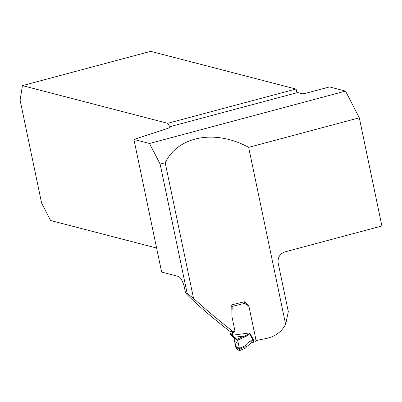 <?xml version="1.0" encoding="UTF-8"?>
<svg xmlns="http://www.w3.org/2000/svg" width="402" height="402" viewBox="0 0 402 402"><rect width="100%" height="100%" fill="white"/><g stroke="black" fill="none" stroke-linecap="round" stroke-linejoin="round"><path stroke-width="0.6" d="M256.094 340.574A68.149 11.271 168.2 0 1 265.822 338.59C275.008 336.695 281.606 331.921 285.611 324.268L248.652 147.358C215.336 129.102 178.176 135.951 165.202 162.74L193.533 298.354C203.965 307.982 217.251 319.153 233.406 331.871L234.879 330.63L231.989 316.806L231.728 304.882A68.149 11.271 168.2 0 1 244.522 301.776L248.908 306.173L256.094 340.574M345.529 91.093L329.499 86.932L305.696 93.294A2.759 0.457 168.2 0 1 302.219 93.726L297.671 92.545A8.829 2.759 -105 0 1 296.43 91.656L296.163 90.721L296.43 89.963A8.829 2.759 75 0 1 295.932 89.043L167.679 123.313A8.829 2.759 -105 0 0 169.775 126.208L170.257 126.595A8.829 1.462 168.2 0 1 170.353 126.746A8.829 1.462 168.2 0 1 166.724 128.751L133.921 139.434L149.504 143.479L345.529 91.093L359.298 117.791L248.652 147.358M285.611 324.268A22.075 20.648 -75.5 0 0 286.043 322.53L288.319 311.656L278.099 262.717C277.727 257.164 280.124 253.526 285.284 251.798L381.9 225.979L359.298 117.791M295.932 89.043L150.675 51.345L22.427 85.616L20.1 100.128L41.607 203.075L50.607 220.527L156.609 248.034M193.533 298.354L187.146 293.359L185.548 292.947L184.091 285.958C182.247 280.038 180.196 276.817 177.94 276.3L161.629 272.069L133.921 139.434M22.427 85.616L167.679 123.313M296.43 89.963L296.877 92.093M187.146 293.359L160.137 164.091L165.202 162.74M149.504 143.479L160.137 164.091M233.406 331.871L229.436 331.117C209.01 315.002 194.382 302.279 185.548 292.947M248.632 306.033L248.908 306.173M230.637 331.343L230.537 331.424A1.653 1.598 117.4 0 0 229.929 333.097L230.507 334.74L233.436 337.484L236.924 339.293L233.472 336.444L232.567 334.464A1.653 1.598 -62.6 0 1 233.175 332.791L234.235 331.951A1.382 1.332 117.4 0 0 234.763 330.72M248.823 306.495A1.382 1.332 117.4 0 0 248.24 305.646L245.346 303.806A1.653 1.598 -62.6 0 1 244.848 303.299L244.627 302.776A1.653 0.327 76.3 0 0 244.275 301.832M231.914 313.394L232.185 308.143A2.397 2.317 117.4 0 0 232.14 307.525L231.919 306.46A1.653 0.327 76.3 0 0 231.748 305.791M233.436 337.484L233.964 338.303L235.818 347.293L236.532 349.087L239.547 350.65L239.391 348.313L245.476 345.68C246.954 343.162 249.034 341.514 251.717 340.74L255.783 339.796M235.818 347.293L239.587 349.248L244.934 346.931L246.331 347.077L245.597 348.016L244.878 348.338L244.934 346.931L245.476 345.68A2.206 0.317 -150.5 0 1 246.627 346.67A2.206 0.317 -150.5 0 1 246.521 346.705M239.547 350.65L236.532 349.087L233.964 338.303L237.557 340.167C238.748 344.554 239.411 348.047 239.547 350.65L244.949 348.348M235.632 346.363L239.391 348.313L237.557 340.167L236.924 339.293L244.542 335.906C247.16 335.022 248.702 334.263 249.175 333.625L249.717 332.906L249.481 333.781C249.044 334.695 247.547 335.725 244.994 336.866L237.557 340.167L233.964 338.303M231.552 335.755L234.461 337.263L244.542 335.906A2.206 0.678 66 0 1 244.994 336.866M255.898 340.474A2.206 0.432 76.3 0 1 255.948 341.162L255.943 341.308A2.206 0.432 76.3 0 1 255.803 341.68A2.206 0.432 76.3 0 1 255.722 341.67M253.762 342.147A2.206 0.432 -103.7 0 0 253.843 342.157A2.206 0.432 -103.7 0 0 253.823 340.278L249.717 332.906L232.723 335.198M249.175 333.625A2.206 0.251 24.8 0 1 249.481 333.781L253.144 340.353A2.206 0.724 -105.1 0 1 252.958 342.388L251.521 342.775A2.206 0.724 -105.1 0 0 251.717 340.74M252.818 342.388A2.206 0.724 -105.1 0 0 252.958 342.388L255.803 341.68M251.391 342.775A2.206 0.724 -105.1 0 0 251.521 342.775L246.627 346.67L245.597 348.016M170.257 126.595L297.671 92.545M170.001 127.293L169.775 126.208M244.848 303.299L231.919 306.46M230.537 331.424L233.175 332.791M229.929 333.097L232.567 334.464M233.662 331.655L234.235 331.951M231.793 307.937L232.185 308.143M231.783 307.339L232.14 307.525M234.673 341.564L238.331 343.464M230.743 335.032L233.472 336.444M230.507 334.74L233.195 336.132M230.24 334.293L232.889 335.665M230.105 333.946L232.743 335.313"/></g></svg>
